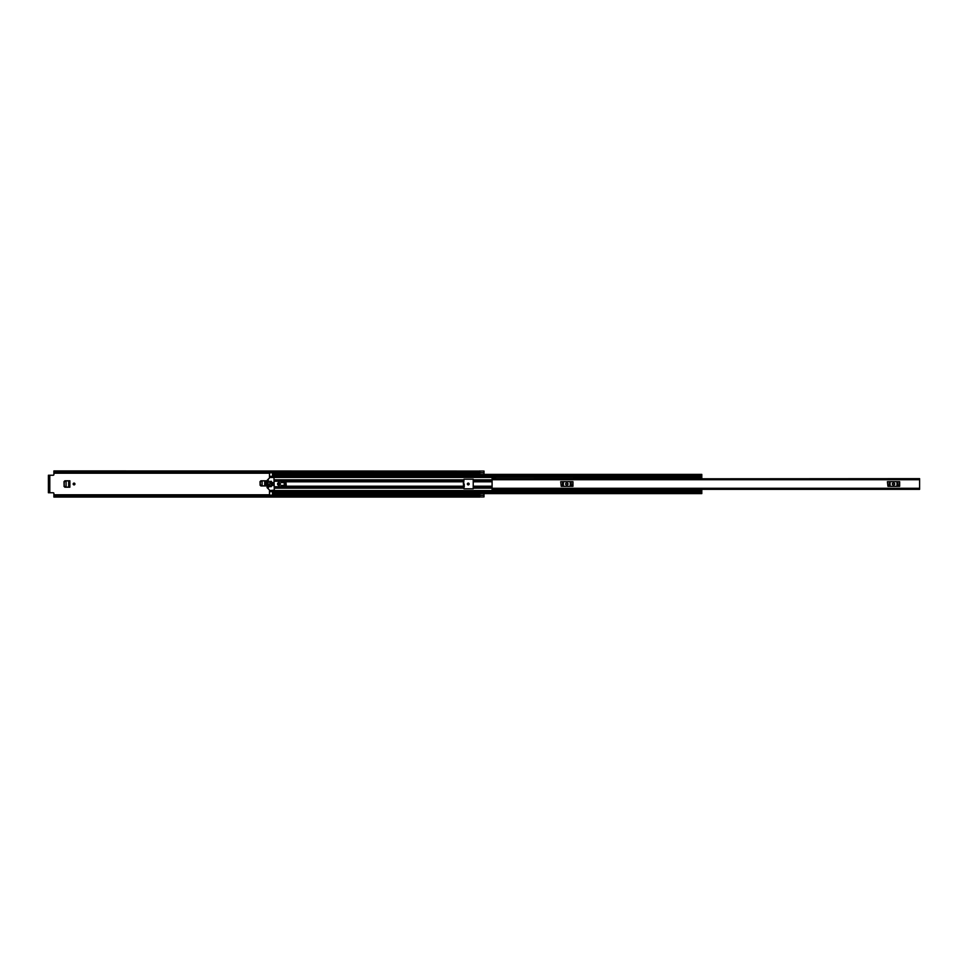 <?xml version="1.0" encoding="UTF-8"?>
<svg xmlns="http://www.w3.org/2000/svg" width="968" height="968" viewBox="0 0 968 968"><rect width="100%" height="100%" fill="white"/><g stroke="black" fill="none" stroke-linecap="round" stroke-linejoin="round"><path stroke-width="1.45" d="M64.106 481.653L64.106 486.347L63.997 481.653L64.965 480.793M64.965 487.206L64.106 486.347M464.108 484.024L463.273 483.226L464.229 486.202L463.454 486.202L463.974 479.196L473.231 479.196L473.231 488.804L463.974 488.804L463.454 486.19L286.298 486.19M260.126 481.653L260.126 485.077L260.017 481.653L260.985 480.793M260.985 485.936L260.126 485.077M74.947 484A0.895 0.895 0 0 0 74.064 483.105A0.895 0.895 0 0 0 73.169 484A0.895 0.895 0 0 0 74.064 484.895A0.895 0.895 0 0 0 74.947 484M469.153 484A0.895 0.895 0 0 0 468.258 483.105A0.895 0.895 0 0 0 467.363 484A0.895 0.895 0 0 0 468.258 484.895A0.895 0.895 0 0 0 469.153 484M260.017 481.653L260.888 480.793L265.897 480.793L265.897 485.936L260.888 485.936L260.017 485.077M63.997 481.653L64.868 480.793L69.877 480.793L69.877 487.206L64.868 487.206L63.997 486.347M463.454 487.098L464.229 487.098L464.229 484.036L463.382 483.189L464.229 484.06M53.893 495.35L479.813 495.35L479.813 496.112L53.893 496.112L53.893 493.438A0.69 0.69 0 0 0 53.204 492.748L49.804 492.748L49.804 475.252L53.204 475.252A0.69 0.69 0 0 0 53.893 474.562L53.893 472.699L479.886 472.686L53.893 472.65L53.893 471.888L479.813 471.888L479.813 472.65M484 474.393L484 471.041L479.886 471.065L479.886 474.393L484 474.393M479.813 495.676L479.886 493.607L484 493.607L484 496.935L479.813 496.959M479.813 495.35L53.893 495.301L479.813 495.265M479.886 471.065L53.893 470.932L53.893 471.888M479.813 470.932L479.813 471.888M479.813 496.112L479.813 497.068L53.893 497.068L53.893 496.112M479.813 472.735L53.893 472.65M49.804 475.252L48.4 475.252L49.295 475.941L48.4 475.252M48.4 492.748L48.4 492.059L49.295 492.059L48.4 492.748L49.804 492.748M48.4 492.059L48.4 475.941M49.295 492.059L49.295 475.941M479.886 496.923L484 496.923L479.886 496.935L479.886 495.701M463.273 483.274L464.12 484.06M463.454 484.859L464.156 484.859L463.454 484.351M68.897 480.793L68.994 487.206L66.054 487.061L68.897 487.206L68.897 480.793M69.781 487.206L68.571 487.194M66.03 480.951L64.215 481.798L64.215 486.142L66.078 487.049L66.078 480.951L66.078 487.049M66.054 480.951L68.692 480.806L68.692 487.194M66.054 480.939L68.692 480.806M68.571 480.806L69.781 480.793M264.917 480.793L265.014 485.936L262.098 485.791L262.098 480.951L261.977 485.779L264.917 485.936L264.917 480.793M265.801 485.936L264.591 485.924M262.05 480.951L260.235 481.798L260.235 484.871L262.05 485.779M262.074 480.951L264.712 480.806L264.712 485.924M262.074 480.939L264.712 480.806M264.591 480.806L265.801 480.793M919.6 478.93L919.6 489.348L492.095 489.348L492.095 490.377L495.519 490.377L495.519 489.348L492.095 489.348L492.095 488.283L919.6 488.283M492.095 478.289L492.095 477.623L495.519 477.623L495.519 478.289L492.095 478.289L492.095 488.283M919.6 478.652L495.701 478.93M893.186 483.141A0.859 0.859 0 0 0 892.327 484A0.859 0.859 0 0 0 893.186 484.859L893.875 484.859A0.859 0.859 0 0 0 894.735 484A0.859 0.859 0 0 0 893.875 483.141L893.186 483.141M887.414 481.689L887.934 486.311L887.414 481.689M899.127 486.311L899.659 481.689L899.659 486.311L889.241 486.311L889.241 481.689L887.934 481.689M889.241 481.689L890.04 481.689L890.04 486.311M897.021 486.311L897.021 481.689L890.04 481.689M897.021 481.689L897.82 481.689L897.82 486.311M899.127 481.689L897.82 481.689M889.241 486.311L887.934 486.311M566.486 483.141A0.859 0.859 0 0 0 565.627 484A0.859 0.859 0 0 0 566.486 484.859L567.175 484.859A0.859 0.859 0 0 0 568.034 484A0.859 0.859 0 0 0 567.175 483.141L566.486 483.141M560.714 481.689L561.234 486.311L560.714 481.689M572.427 486.311L572.959 481.689L572.959 486.311L562.541 486.311L562.541 481.689L561.234 481.689M562.541 481.689L563.34 481.689L563.34 486.311M570.321 486.311L570.321 481.689L563.34 481.689M570.321 481.689L571.12 481.689L571.12 486.311M572.427 481.689L571.12 481.689M562.541 486.311L561.234 486.311M272.577 472.735L269.491 472.856L269.491 476.667L272.577 476.667L269.491 476.655L269.491 477.829M269.491 490.171L269.491 491.345L272.577 491.345L269.491 491.333L269.491 495.144L272.577 495.144L272.577 490.74L269.491 490.97M283.551 481.81L281.494 481.81L281.494 482.548M281.494 485.452L281.494 486.19L283.551 486.19M269.491 477.03L272.577 477.26L272.577 474.623M272.577 493.377L701.8 493.377M701.8 490.776L697.408 490.776L697.408 489.929L701.8 489.929L701.8 493.607L272.577 493.607M701.8 474.623L701.8 478.591L697.408 478.591L697.408 477.006L701.8 477.006M272.577 474.393L701.8 474.393L272.577 474.393L272.577 472.856M269.491 477.26L697.408 477.26M272.577 490.74L697.408 490.74M697.408 489.929L701.8 489.929M697.408 489.409L701.8 489.409M697.408 490.776L701.8 490.994M701.8 478.071L697.408 478.071M697.408 477.224L701.8 477.224M284.241 485.452L284.894 485.452L284.894 482.548L284.241 482.548M273.061 482.572L272.274 482.548L272.274 485.452L273.024 485.452L273.061 482.572L273.061 485.428M279.728 484A0.811 0.811 0 0 0 278.929 483.189A0.811 0.811 0 0 0 278.118 484A0.811 0.811 0 0 0 278.929 484.811A0.811 0.811 0 0 0 279.728 484M280.296 484A1.367 1.367 0 0 0 278.929 482.633A1.367 1.367 0 0 0 277.55 484A1.367 1.367 0 0 0 278.929 485.367A1.367 1.367 0 0 0 280.296 484M268.463 484.52L268.342 487.811L268.463 484.52M269.975 490.522L267.095 487.63L267.095 480.37L269.975 477.478L273.956 477.478L274.295 490.171L269.975 490.522M268.124 483.48L268.342 480.189L268.124 483.48M271.379 484.52L271.04 486.747L271.379 484.52M271.379 481.253L271.04 483.48L271.379 481.253M270.012 481.253L269.661 486.747L270.012 481.253M274.295 486.747L280.296 486.747L280.877 487.69L284.241 487.086L284.241 480.914L280.877 480.309L280.296 481.253L274.295 481.253M285.875 487.037L285.875 480.963L286.298 486.396L284.241 487.086M285.875 480.963L284.241 480.914M281.156 480.999L281.156 482.548L283.551 482.548L283.551 481.507L281.156 480.999M281.156 487.001L283.551 486.493L283.551 485.452L281.156 485.452L281.156 487.001M53.893 494.805L269.491 494.805M272.577 494.805L479.886 494.805M53.893 473.195L269.491 473.195M272.577 473.195L479.886 473.195M479.886 495.265L484 495.265M479.886 472.735L484 472.735M463.454 486.13L464.216 486.13M464.216 485.924L463.454 485.924M492.095 479.717L919.6 479.717M495.519 489.711L492.095 489.711M473.739 486.19L492.095 486.19M473.739 481.81L492.095 481.81M473.739 479.825L492.095 479.825M269.491 477.406L697.408 477.406M274.295 479.825L463.454 479.825M473.739 488.174L492.095 488.174M274.295 488.174L463.454 488.174M269.491 490.594L697.408 490.594M473.739 480.043L492.095 480.043M473.739 481.048L492.095 481.048M473.739 487.957L492.095 487.957M473.739 486.952L492.095 486.952M286.298 481.81L463.454 481.81M274.295 480.043L463.454 480.043M274.295 481.048L280.466 481.048M286.032 481.048L463.454 481.048M269.491 481.81L270.181 481.81M270.871 481.81L271.548 481.81M274.295 487.957L463.454 487.957M274.295 486.952L280.466 486.952M286.032 486.952L463.454 486.952M269.491 486.19L270.181 486.19M270.871 486.19L271.548 486.19M272.577 475.191L701.8 475.191M272.577 476.474L701.8 476.474M272.577 492.809L701.8 492.809M272.577 491.526L701.8 491.526M697.408 489.675L701.8 489.675M701.8 478.325L697.408 478.325M272.577 491.671L269.491 491.671M269.491 476.329L272.577 476.329M697.408 478.591L701.8 478.591"/></g></svg>
